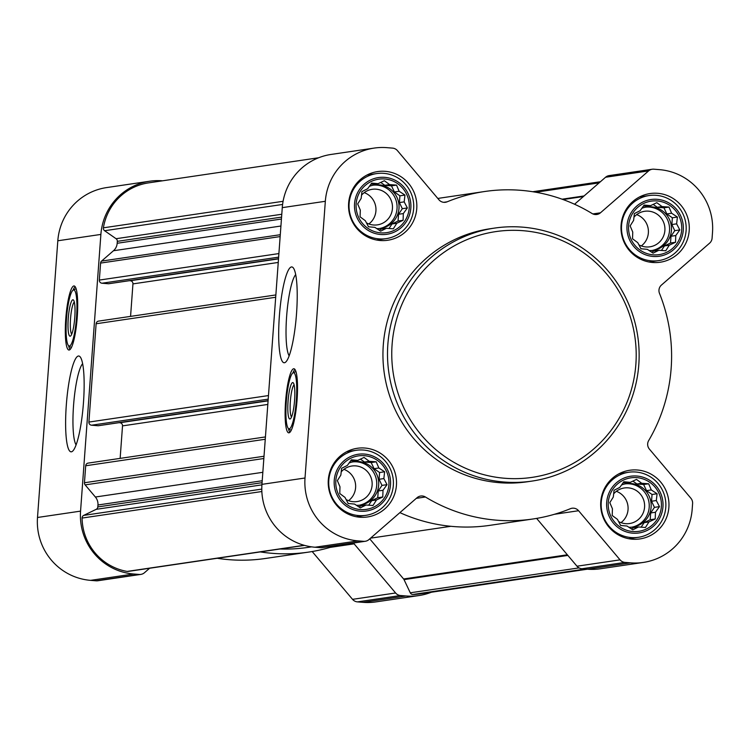 <?xml version="1.0" encoding="UTF-8"?>
<svg xmlns="http://www.w3.org/2000/svg" width="750" height="750" viewBox="0 0 750 750"><rect width="100%" height="100%" fill="white"/><g stroke="black" fill="none" stroke-linecap="round" stroke-linejoin="round"><path stroke-width="1.12" d="M76.087 444.891A41.812 7.359 94.6 0 1 73.678 403.828A41.812 7.359 94.6 0 1 82.631 363.684M636.797 477.647A27.038 26.597 81.6 0 0 610.856 516.216A27.038 26.597 81.6 0 0 656.803 519.919A27.038 26.597 81.6 0 0 636.797 477.647M630.216 482.353L636.497 479.4L641.737 483.281L648.666 483.778L651.291 489.938L657.084 493.744L656.316 500.541L659.484 506.625L655.453 512.25L655.228 518.962L648.947 521.925L645.459 527.466L638.531 526.969L632.794 529.847L627.009 526.041L620.625 525.459L617.456 519.384L612.206 515.494L612.431 508.781L609.806 502.622L613.294 497.072L614.062 490.275L619.8 487.397L623.831 481.772L630.216 482.353L623.044 482.859M657.122 200.944A27.038 26.597 81.6 0 0 631.181 239.512A27.038 26.597 81.6 0 0 677.128 243.216A27.038 26.597 81.6 0 0 657.122 200.944M650.531 205.65L656.812 202.688L662.062 206.578L668.991 207.075L671.616 213.234L677.4 217.041L676.631 223.837L679.8 229.922L675.778 235.547L675.544 242.259L669.263 245.213L665.775 250.763L658.856 250.266L653.109 253.144L647.325 249.337L640.941 248.756L637.772 242.681L632.531 238.791L632.756 232.078L630.131 225.909L633.619 220.369L634.378 213.572L640.125 210.694L644.147 205.069L650.531 205.65L643.359 206.156M384.666 178.978A27.038 26.597 81.6 0 0 358.725 217.537A27.038 26.597 81.6 0 0 404.672 221.241A27.038 26.597 81.6 0 0 384.666 178.978M378.084 183.675L384.366 180.722L389.606 184.603L396.534 185.1L399.159 191.269L404.953 195.066L404.184 201.872L407.353 207.947L403.322 213.572L403.097 220.294L396.816 223.247L393.328 228.797L386.4 228.3L380.663 231.169L374.878 227.363L368.494 226.791L365.325 220.706L360.075 216.825L360.3 210.103L357.675 203.944L361.163 198.403L361.931 191.597L367.669 188.728L371.7 183.103L378.084 183.675L370.912 184.191M364.35 455.681A27.038 26.597 81.6 0 0 338.409 494.241A27.038 26.597 81.6 0 0 384.356 497.944A27.038 26.597 81.6 0 0 364.35 455.681M357.769 460.378L364.05 457.425L369.291 461.306L376.219 461.803L378.844 467.972L384.628 471.769L383.859 478.575L387.028 484.65L383.006 490.275L382.772 496.997L376.491 499.95L373.003 505.5L366.084 505.003L360.338 507.872L354.553 504.075L348.169 503.494L345 497.409L339.759 493.528L339.984 486.806L337.359 480.647L340.847 475.106L341.606 468.3L347.353 465.431L351.375 459.806L357.769 460.378L350.587 460.894M281.784 214.256L116.072 238.716L104.606 230.719A2.925 2.878 -98.4 0 1 103.397 227.822A54.806 53.906 -98.4 0 1 148.584 182.869L318.637 157.762M587.419 569.194L420.038 593.906A54.806 53.906 -98.4 0 1 412.903 594.469A2.925 2.878 -98.4 0 1 410.269 592.8L404.025 579.609A2.925 2.878 -98.4 0 0 403.612 578.972L369.75 538.856M304.537 545.381L128.034 571.434A2.925 2.878 -98.4 0 1 127.134 571.425A54.806 53.906 -98.4 0 1 82.078 518.062A2.925 2.878 -98.4 0 1 83.709 515.391L96.206 509.325A2.925 2.878 -98.4 0 0 97.819 506.925L97.959 504.994A10.959 10.781 -98.4 0 0 95.381 497.016L85.134 484.884A2.925 2.878 -98.4 0 1 84.45 482.756L85.697 465.759A2.925 2.878 -98.4 0 1 88.134 463.106L265.434 436.931M109.069 283.65A1.463 1.434 -98.4 0 1 108.441 283.744L101.991 283.228A2.925 2.878 -98.4 0 1 99.337 280.078L100.584 263.081A2.925 2.878 -98.4 0 1 101.569 261.094L113.466 250.744A10.959 10.781 -98.4 0 0 117.178 243.272L117.319 241.35A2.925 2.878 -98.4 0 0 116.072 238.716M98.644 425.644A1.463 1.434 -98.4 0 1 98.016 425.738L91.556 425.212A2.925 2.878 -98.4 0 1 88.903 422.072L96.122 323.766A2.925 2.878 -98.4 0 1 98.569 321.112L275.859 294.938M149.597 568.256L144.45 572.737A7.303 7.191 -98.4 0 1 139.219 574.453L133.641 574.003A58.453 57.497 -98.4 0 1 80.559 511.125L100.884 234.422A58.453 57.497 -98.4 0 1 149.709 181.219A58.453 57.497 -98.4 0 1 162.516 180.797L162.581 180.806M431.363 592.238A58.453 57.497 -98.4 0 1 418.912 595.556A58.453 57.497 -98.4 0 1 406.097 595.978L400.519 595.528A7.303 7.191 -98.4 0 1 395.606 592.987L354.122 543.853A7.303 7.191 -98.4 0 0 353.325 543.038M418.912 595.556L375.844 601.912A58.453 57.497 -98.4 0 1 363.028 602.334L357.45 601.884A7.303 7.191 -98.4 0 1 352.538 599.344L312.178 551.531M335.634 545.653A165.506 162.787 -98.4 0 1 308.475 552.122A165.506 162.787 -98.4 0 1 260.316 551.916M308.475 552.122L265.416 558.478A165.506 162.787 -98.4 0 1 217.247 558.272M140.822 574.406L97.763 580.763A7.303 7.191 -98.4 0 1 96.159 580.809L90.581 580.359A58.453 57.497 -98.4 0 1 37.5 517.481L57.816 240.778A58.453 57.497 -98.4 0 1 106.641 187.575L149.709 181.219M77.25 317.147A32.147 5.662 94.6 0 1 68.925 350.034A32.147 5.662 94.6 0 1 65.869 317.531A32.147 5.662 94.6 0 1 74.1 285.947A32.147 5.662 94.6 0 1 77.25 317.147M83.466 402.656A48.066 8.466 94.6 0 1 72.591 451.191A48.066 8.466 94.6 0 1 66.45 403.247A48.066 8.466 94.6 0 1 80.194 356.906A48.066 8.466 94.6 0 1 83.466 402.656M311.616 546.853L307.781 547.425A160.753 158.119 -98.4 0 1 280.003 549.009M120.141 458.381L122.522 425.878A2.925 2.878 -98.4 0 0 119.869 422.738L119.034 422.672M130.566 316.388L132.947 283.894A2.925 2.878 -98.4 0 0 130.294 280.744L129.459 280.678M437.822 198.469A165.506 162.787 -98.4 0 1 441.525 197.878L484.584 191.522A165.506 162.787 -98.4 0 1 592.078 213.516A7.303 7.191 -98.4 0 0 600.45 212.812L648.609 170.906A7.303 7.191 -98.4 0 1 653.841 169.191L659.419 169.641A58.453 57.497 -98.4 0 1 712.5 232.519L712.087 238.181A7.303 7.191 -98.4 0 1 709.603 243.159L661.444 285.066A7.303 7.191 -98.4 0 0 659.484 293.353A165.506 162.787 -98.4 0 1 648.666 440.597A7.303 7.191 -98.4 0 0 649.397 449.1L690.872 498.234A7.303 7.191 -98.4 0 1 692.597 503.55L692.184 509.222A58.453 57.497 -98.4 0 1 643.359 562.425A58.453 57.497 -98.4 0 1 630.544 562.847L624.966 562.397A7.303 7.191 -98.4 0 1 620.053 559.856L578.578 510.722A7.303 7.191 -98.4 0 0 570.403 508.688A165.506 162.787 -98.4 0 1 532.922 518.991A165.506 162.787 -98.4 0 1 425.428 496.997A7.303 7.191 -98.4 0 0 417.056 497.7L368.897 539.606A7.303 7.191 -98.4 0 1 363.675 541.331L358.097 540.881A58.453 57.497 -98.4 0 1 305.016 478.003L325.331 201.291A58.453 57.497 -98.4 0 1 374.156 148.088A58.453 57.497 -98.4 0 1 386.972 147.666L392.55 148.116A7.303 7.191 -98.4 0 1 397.462 150.656L438.938 199.791A7.303 7.191 -98.4 0 0 447.103 201.825A165.506 162.787 -98.4 0 1 484.584 191.522M574.556 204.234L605.55 177.263A7.303 7.191 -98.4 0 1 609.178 175.594L652.238 169.238M643.359 562.425L600.291 568.781A58.453 57.497 -98.4 0 1 587.484 569.203L581.906 568.753A7.303 7.191 -98.4 0 1 576.984 566.213L536.625 518.4M532.922 518.991L489.862 525.347A165.506 162.787 -98.4 0 1 399.9 512.634M365.278 541.275L322.209 547.631A7.303 7.191 -98.4 0 1 320.606 547.688L315.028 547.238A58.453 57.497 -98.4 0 1 261.947 484.359L282.272 207.647A58.453 57.497 -98.4 0 1 331.088 154.444L374.156 148.088M297.066 399.947A32.147 5.662 94.6 0 1 288.741 432.834A32.147 5.662 94.6 0 1 285.675 400.331A32.147 5.662 94.6 0 1 293.906 368.747A32.147 5.662 94.6 0 1 297.066 399.947M296.531 313.584A48.066 8.466 94.6 0 1 285.656 362.119A48.066 8.466 94.6 0 1 279.516 314.175A48.066 8.466 94.6 0 1 293.259 267.834A48.066 8.466 94.6 0 1 296.531 313.584M385.228 171.328A34.706 34.134 81.6 0 0 377.625 171.581A34.706 34.134 81.6 0 0 348.919 210.909A34.706 34.134 81.6 0 0 387.759 240.253A34.706 34.134 81.6 0 0 416.822 204.797A34.706 34.134 81.6 0 0 385.228 171.328M657.684 193.303A34.706 34.134 81.6 0 0 650.072 193.556A34.706 34.134 81.6 0 0 621.366 232.875A34.706 34.134 81.6 0 0 660.206 262.228A34.706 34.134 81.6 0 0 689.269 226.762A34.706 34.134 81.6 0 0 657.684 193.303M637.359 470.006A34.706 34.134 81.6 0 0 629.756 470.259A34.706 34.134 81.6 0 0 601.05 509.578A34.706 34.134 81.6 0 0 639.891 538.931A34.706 34.134 81.6 0 0 668.953 503.466A34.706 34.134 81.6 0 0 637.359 470.006M364.913 448.041A34.706 34.134 81.6 0 0 357.3 448.284A34.706 34.134 81.6 0 0 328.594 487.613A34.706 34.134 81.6 0 0 367.444 516.966A34.706 34.134 81.6 0 0 396.497 481.5A34.706 34.134 81.6 0 0 364.913 448.041M531.994 481.087L527.428 481.762A127.875 125.775 -98.4 0 1 499.397 482.691A127.875 125.775 -98.4 0 1 383.025 359.409A127.875 125.775 -98.4 0 1 490.087 228.75L494.653 228.075A127.875 125.775 81.6 0 0 388.894 372.947A127.875 125.775 81.6 0 0 531.994 481.087A127.875 125.775 81.6 0 0 639.056 350.428A127.875 125.775 81.6 0 0 522.684 227.156A127.875 125.775 81.6 0 0 494.653 228.075M70.05 349.537A32.147 5.662 94.6 0 1 68.616 345.731M73.097 290.147A32.147 5.662 94.6 0 1 75.122 286.622M71.728 334.172A16.294 2.869 94.6 0 1 70.594 317.916A16.294 2.869 94.6 0 1 74.316 302.053M74.775 317.512A18.272 3.216 94.6 0 1 70.641 335.953A18.272 3.216 94.6 0 1 68.306 317.728A18.272 3.216 94.6 0 1 73.528 300.122A18.272 3.216 94.6 0 1 74.775 317.512M76.537 317.25A28.134 4.95 94.6 0 1 68.756 345.844A28.134 4.95 94.6 0 1 66.572 317.597A28.134 4.95 94.6 0 1 73.247 290.062A28.134 4.95 94.6 0 1 76.537 317.25M71.588 347.147A29.231 5.147 94.6 0 1 71.025 347.278A29.231 5.147 94.6 0 1 70.509 347.072L68.756 345.844M73.247 290.062L75.178 289.116A29.231 5.147 94.6 0 1 75.722 289.003A29.231 5.147 94.6 0 1 76.266 289.219M523.069 230.7A124.219 122.184 81.6 0 0 403.875 407.869A124.219 122.184 81.6 0 0 614.991 424.894A124.219 122.184 81.6 0 0 523.069 230.7M289.153 355.819A41.812 7.359 94.6 0 1 286.753 314.756A41.812 7.359 94.6 0 1 295.706 274.613M289.856 432.338A32.147 5.662 94.6 0 1 288.422 428.531M292.903 372.947A32.147 5.662 94.6 0 1 294.938 369.413M291.534 416.972A16.294 2.869 94.6 0 1 290.4 400.716A16.294 2.869 94.6 0 1 294.131 384.853M294.581 400.312A18.272 3.216 94.6 0 1 290.447 418.753A18.272 3.216 94.6 0 1 288.113 400.528A18.272 3.216 94.6 0 1 293.334 382.922A18.272 3.216 94.6 0 1 294.581 400.312M296.344 400.05A28.134 4.95 94.6 0 1 288.562 428.644A28.134 4.95 94.6 0 1 286.388 400.387A28.134 4.95 94.6 0 1 293.062 372.853A28.134 4.95 94.6 0 1 296.344 400.05M291.403 429.947A29.231 5.147 94.6 0 1 290.831 430.078A29.231 5.147 94.6 0 1 290.316 429.872L288.562 428.644M293.062 372.853L294.994 371.916A29.231 5.147 94.6 0 1 295.528 371.803A29.231 5.147 94.6 0 1 296.072 372.019M363.469 450.047A32.878 32.344 81.6 0 0 356.269 450.291A32.878 32.344 81.6 0 0 329.072 487.537A32.878 32.344 81.6 0 0 365.869 515.344A32.878 32.344 81.6 0 0 393.394 481.753A32.878 32.344 81.6 0 0 363.469 450.047M364.472 454.059A28.659 28.191 81.6 0 0 336.966 494.944A28.659 28.191 81.6 0 0 385.678 498.872A28.659 28.191 81.6 0 0 364.472 454.059M383.794 173.344A32.878 32.344 81.6 0 0 376.584 173.588A32.878 32.344 81.6 0 0 349.387 210.834A32.878 32.344 81.6 0 0 386.184 238.641A32.878 32.344 81.6 0 0 413.719 205.05A32.878 32.344 81.6 0 0 383.794 173.344M384.788 177.356A28.659 28.191 81.6 0 0 357.281 218.241A28.659 28.191 81.6 0 0 406.003 222.169A28.659 28.191 81.6 0 0 384.788 177.356M656.241 195.319A32.878 32.344 81.6 0 0 649.031 195.553A32.878 32.344 81.6 0 0 621.844 232.809A32.878 32.344 81.6 0 0 658.641 260.616A32.878 32.344 81.6 0 0 686.166 227.016A32.878 32.344 81.6 0 0 656.241 195.319M657.244 199.322A28.659 28.191 81.6 0 0 629.738 240.206A28.659 28.191 81.6 0 0 678.45 244.134A28.659 28.191 81.6 0 0 657.244 199.322M635.925 472.022A32.878 32.344 81.6 0 0 628.716 472.256A32.878 32.344 81.6 0 0 601.519 509.513A32.878 32.344 81.6 0 0 638.316 537.319A32.878 32.344 81.6 0 0 665.85 503.719A32.878 32.344 81.6 0 0 635.925 472.022M636.919 476.034A28.659 28.191 81.6 0 0 609.412 516.909A28.659 28.191 81.6 0 0 658.134 520.837A28.659 28.191 81.6 0 0 636.919 476.034M360.394 459.141L364.519 462.019L369.291 461.306M364.519 462.019L371.175 462.553L376.219 461.803M371.175 462.553L374.072 468.675L378.844 467.972M374.072 468.675L379.584 472.519L384.628 471.769M379.584 472.519L379.088 479.278L383.859 478.575M379.088 479.278L381.984 485.4L387.028 484.65M381.984 485.4L378.234 490.978L383.006 490.275M378.234 490.978L377.738 497.737L382.772 496.997M377.738 497.737L371.719 500.653L376.491 499.95M371.719 500.653L368.672 505.191M358.837 506.906L361.312 505.706L366.084 505.003M348.788 503.55A21.919 21.562 -98.4 0 1 348.009 503.203M349.031 463.05A21.919 21.562 -98.4 0 1 378.703 482.681A21.919 21.562 -98.4 0 1 356.391 505.294M348.544 500.672A17.962 17.672 81.6 0 0 343.912 469.341M346.097 499.556A17.962 17.672 81.6 0 0 372.15 483.206A17.962 17.672 81.6 0 0 341.184 471.9M359.372 505.2A21.919 21.562 81.6 0 0 356.794 461.841A21.919 21.562 81.6 0 0 352.978 461.878M380.709 182.438L384.834 185.306L389.606 184.603M384.834 185.306L391.491 185.85L396.534 185.1M391.491 185.85L394.387 191.972L399.159 191.269M394.387 191.972L399.909 195.816L404.953 195.066M399.909 195.816L399.413 202.575L404.184 201.872M399.413 202.575L402.309 208.697L407.353 207.947M402.309 208.697L398.55 214.275L403.322 213.572M398.55 214.275L398.053 221.034L403.097 220.294M398.053 221.034L392.044 223.95L396.816 223.247M392.044 223.95L388.988 228.488M379.163 230.194L381.628 229.003L386.4 228.3M369.103 226.847A21.919 21.562 -98.4 0 1 368.334 226.5M369.356 186.347A21.919 21.562 -98.4 0 1 399.028 205.978A21.919 21.562 -98.4 0 1 376.706 228.591M368.859 223.969A17.962 17.672 81.6 0 0 364.237 192.637M366.412 222.853A17.962 17.672 81.6 0 0 392.475 206.503A17.962 17.672 81.6 0 0 361.5 195.197M379.688 228.497A21.919 21.562 81.6 0 0 377.119 185.137A21.919 21.562 81.6 0 0 373.294 185.175M653.166 204.403L657.291 207.281L662.062 206.578M657.291 207.281L663.947 207.816L668.991 207.075M663.947 207.816L666.844 213.938L671.616 213.234M666.844 213.938L672.356 217.781L677.4 217.041M672.356 217.781L671.859 224.541L676.631 223.837M671.859 224.541L674.756 230.662L679.8 229.922M674.756 230.662L671.006 236.25L675.778 235.547M671.006 236.25L670.509 243.009L675.544 242.259M670.509 243.009L664.491 245.925L669.263 245.213M664.491 245.925L661.444 250.453M651.609 252.169L654.084 250.969L658.856 250.266M641.55 248.812A21.919 21.562 -98.4 0 1 640.781 248.466M641.803 208.322A21.919 21.562 -98.4 0 1 671.475 227.953A21.919 21.562 -98.4 0 1 649.163 250.556M641.306 245.934A17.962 17.672 81.6 0 0 636.684 214.612M638.869 244.819A17.962 17.672 81.6 0 0 664.922 228.469A17.962 17.672 81.6 0 0 633.956 217.162M652.144 250.472A21.919 21.562 81.6 0 0 649.566 207.103A21.919 21.562 81.6 0 0 645.75 207.141M632.841 481.106L636.966 483.984L641.737 483.281M636.966 483.984L643.622 484.519L648.666 483.778M643.622 484.519L646.519 490.641L651.291 489.938M646.519 490.641L652.041 494.484L657.084 493.744M652.041 494.484L651.544 501.244L656.316 500.541M651.544 501.244L654.441 507.366L659.484 506.625M654.441 507.366L650.681 512.953L655.453 512.25M650.681 512.953L650.184 519.712L655.228 518.962M650.184 519.712L644.175 522.628L648.947 521.925M644.175 522.628L641.119 527.156M631.294 528.872L633.759 527.672L638.531 526.969M621.234 525.525A21.919 21.562 -98.4 0 1 620.466 525.169M621.487 485.025A21.919 21.562 -98.4 0 1 651.159 504.656A21.919 21.562 -98.4 0 1 628.837 527.259M620.991 522.638A17.962 17.672 81.6 0 0 616.369 491.316M618.544 521.522A17.962 17.672 81.6 0 0 644.606 505.172A17.962 17.672 81.6 0 0 613.631 493.866M631.819 527.175A21.919 21.562 81.6 0 0 629.25 483.806A21.919 21.562 81.6 0 0 625.425 483.844M283.087 201.3L103.397 227.822M585.281 569.025L412.903 594.469M261.853 491.522L82.078 518.062M304.191 545.288L127.134 571.425M280.144 236.578L100.584 263.081M278.897 253.575L99.337 280.078M275.691 297.262L96.122 323.766M268.472 395.569L88.903 422.072M265.266 439.256L85.697 465.759M264.009 456.253L84.45 482.756M363.028 602.334L406.097 595.978M357.45 601.884L400.519 595.528M352.538 599.344L395.606 592.987M329.962 547.416L354.122 543.853M96.159 580.809L139.219 574.453M90.581 580.359L133.641 574.003M37.5 517.481L80.559 511.125M57.816 240.778L100.884 234.422M583.397 196.537L563.053 199.547M584.081 195.947L562.087 199.191M599.091 182.888L535.772 192.234M579.038 567.891L410.269 592.8M567.881 555.422L404.025 579.609M567.356 554.794L403.612 578.972M261.788 489.103L83.709 515.391M261.919 484.866L96.206 509.325M262.069 482.681L97.819 506.925M262.219 480.75L97.959 504.994M262.838 472.303L95.381 497.016M263.85 458.512L85.134 484.884M267.816 404.438L122.522 425.878M268.078 400.866L119.869 422.738M268.097 400.631L98.016 425.738M268.209 399.141L91.556 425.212M278.25 262.444L132.947 283.894M278.512 258.872L130.294 280.744M108.759 283.734L278.522 258.675L108.441 283.744M278.634 257.147L101.991 283.228M282.591 204.45L104.606 230.719M281.578 217.106L117.319 241.35M281.438 219.028L117.178 243.272M280.922 226.022L113.466 250.744M280.284 234.713L101.569 261.094M443.738 202.322L447.103 201.825M592.875 213.928L600.45 212.812M605.55 177.263L648.609 170.906M587.484 569.203L630.544 562.847M581.906 568.753L624.966 562.397M576.984 566.213L620.053 559.856M554.419 514.294L578.578 510.722M416.316 498.347L425.428 496.997M320.606 547.688L363.675 541.331M315.028 547.238L358.097 540.881M261.947 484.359L305.016 478.003M282.272 207.647L325.331 201.291M600.403 181.744L532.753 191.728M450.863 526.303L370.566 538.153M268.097 400.669L98.334 425.728M71.025 347.278L71.513 347.316M75.722 289.003L76.209 289.05M290.831 430.078L291.319 430.116M295.528 371.803L296.016 371.85M356.363 516.75L365.869 515.344M346.753 451.688L356.269 450.291M376.678 240.047L386.184 238.641M367.078 174.984L376.584 173.588M649.134 262.013L658.641 260.616M639.525 196.959L649.031 195.553M628.809 538.716L638.316 537.319M619.209 473.663L628.716 472.256"/></g></svg>
